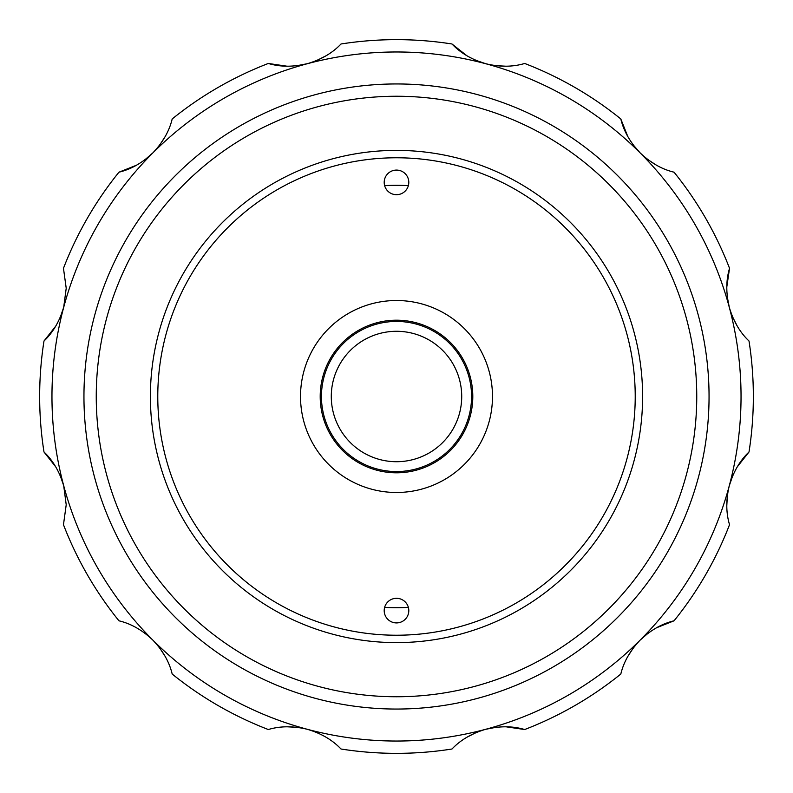 <?xml version="1.0" encoding="UTF-8"?>
<svg xmlns="http://www.w3.org/2000/svg" width="793" height="793" viewBox="0 0 793 793"><rect width="100%" height="100%" fill="white"/><g stroke="black" fill="none" stroke-linecap="round" stroke-linejoin="round"><path stroke-width="1.19" d="M321.443 396.5A75.057 75.057 0 0 1 396.5 321.443A75.057 75.057 0 0 1 471.557 396.5A75.057 75.057 0 0 1 396.5 471.557A75.057 75.057 0 0 1 321.443 396.5M331.286 396.5A65.214 65.214 0 0 1 396.5 331.286A65.214 65.214 0 0 1 461.714 396.5A65.214 65.214 0 0 1 396.5 461.714A65.214 65.214 0 0 1 331.286 396.5M118.96 620.81C131.053 623.685 142.363 630.128 152.871 640.129C142.363 630.128 131.053 623.685 118.96 620.81A356.85 356.85 0 0 1 63.47 524.698L66.215 504.784L63.698 485.673C59.614 471.795 53.042 460.564 43.992 451.99A356.85 356.85 0 0 1 43.992 341.01L55.669 326.23M60.298 317.17L63.698 307.327C59.614 321.205 53.042 332.436 43.992 341.01M66.215 288.216L63.698 307.327L66.215 288.216L63.47 268.302L66.215 288.216M732.702 475.83L729.302 485.673A344.549 344.549 0 0 0 729.302 307.327C725.902 293.261 725.972 280.256 729.53 268.302A356.85 356.85 0 0 0 674.04 172.19C661.947 169.315 650.637 162.872 640.129 152.871C630.148 142.393 623.704 131.093 620.81 118.96A356.85 356.85 0 0 0 524.698 63.47C512.784 67.028 499.778 67.108 485.673 63.698C471.795 59.614 460.564 53.042 451.99 43.992A356.85 356.85 0 0 0 341.01 43.992C332.475 53.022 321.244 59.594 307.327 63.698C293.261 67.098 280.256 67.028 268.302 63.47A356.85 356.85 0 0 0 172.19 118.96C169.315 131.053 162.872 142.363 152.871 152.871C142.393 162.852 131.093 169.296 118.96 172.19A356.85 356.85 0 0 0 63.47 268.302M63.698 485.673A344.549 344.549 0 0 0 152.871 640.129C162.872 650.637 169.315 661.947 172.19 674.04A356.85 356.85 0 0 0 268.302 729.53C280.216 725.972 293.222 725.892 307.327 729.302A344.549 344.549 0 0 0 640.129 640.129C650.607 630.148 661.907 623.704 674.04 620.81A356.85 356.85 0 0 0 729.53 524.698C725.972 512.784 725.892 499.778 729.302 485.673C733.386 471.795 739.958 460.564 749.008 451.99A356.85 356.85 0 0 0 749.008 341.01C739.978 332.475 733.406 321.244 729.302 307.327A344.549 344.549 0 0 0 63.698 307.327A344.549 344.549 0 0 0 63.698 485.673L60.298 475.83M43.992 451.99L55.669 466.77M118.96 172.19L136.465 165.231M145 159.7L152.871 152.871M268.302 63.47L286.937 66.196M297.097 65.67L307.327 63.698M159.7 145L165.172 136.574M451.99 43.992L466.77 55.669M475.83 60.298L485.673 63.698M317.17 60.298L326.121 55.738M620.81 118.96L627.769 136.465M633.3 145L640.129 152.871M495.903 65.67L505.934 66.206M729.53 268.302L726.804 286.937M727.33 297.097L729.302 307.327M648 159.7L656.426 165.172M749.008 451.99L737.331 466.77M732.702 317.17L737.262 326.121M648 633.3L640.129 640.129A344.549 344.549 0 0 0 729.302 485.673M727.33 495.903L726.794 505.934M159.7 648L165.172 656.426M297.097 727.33L287.066 726.794M152.871 640.129A344.549 344.549 0 0 0 307.327 729.302C321.205 733.386 332.436 739.958 341.01 749.008A356.85 356.85 0 0 0 451.99 749.008C460.525 739.978 471.756 733.406 485.673 729.302C499.739 725.902 512.744 725.972 524.698 729.53A356.85 356.85 0 0 0 620.81 674.04C623.685 661.947 630.128 650.637 640.129 640.129M475.83 732.702L466.879 737.262M674.04 620.81L656.535 627.769M633.3 648L627.828 656.426M524.698 729.53L506.063 726.804M495.903 727.33L485.673 729.302M384.625 185.631A211.206 211.206 0 0 1 408.375 185.631M408.375 607.369A211.206 211.206 0 0 1 384.625 607.369M635.223 396.5A238.723 238.723 0 0 0 396.5 157.777A238.723 238.723 0 0 0 157.777 396.5A238.723 238.723 0 0 0 396.5 635.223A238.723 238.723 0 0 0 635.223 396.5M642.608 396.5A246.108 246.108 0 0 0 396.5 150.392A246.108 246.108 0 0 0 150.392 396.5A246.108 246.108 0 0 0 396.5 642.608A246.108 246.108 0 0 0 642.608 396.5M96.25 396.5A300.25 300.25 0 0 0 396.5 696.75A300.25 300.25 0 0 0 696.75 396.5A300.25 300.25 0 0 0 396.5 96.25A300.25 300.25 0 0 0 96.25 396.5M709.051 396.5A312.551 312.551 0 0 1 396.5 709.051A312.551 312.551 0 0 1 83.949 396.5A312.551 312.551 0 0 1 396.5 83.949A312.551 312.551 0 0 1 709.051 396.5M320.203 396.5A76.297 76.297 0 0 0 396.5 472.797A76.297 76.297 0 0 0 472.797 396.5A76.297 76.297 0 0 0 396.5 320.203A76.297 76.297 0 0 0 320.203 396.5M492.483 396.5A95.983 95.983 0 0 1 396.5 492.483A95.983 95.983 0 0 1 300.517 396.5A95.983 95.983 0 0 1 396.5 300.517A95.983 95.983 0 0 1 492.483 396.5M408.801 182.39A12.301 12.301 0 0 1 396.5 194.691A12.301 12.301 0 0 1 384.199 182.39A12.301 12.301 0 0 1 396.5 170.089A12.301 12.301 0 0 1 408.801 182.39M408.801 610.61A12.301 12.301 0 0 1 396.5 622.911A12.301 12.301 0 0 1 384.199 610.61A12.301 12.301 0 0 1 396.5 598.309A12.301 12.301 0 0 1 408.801 610.61"/></g></svg>
